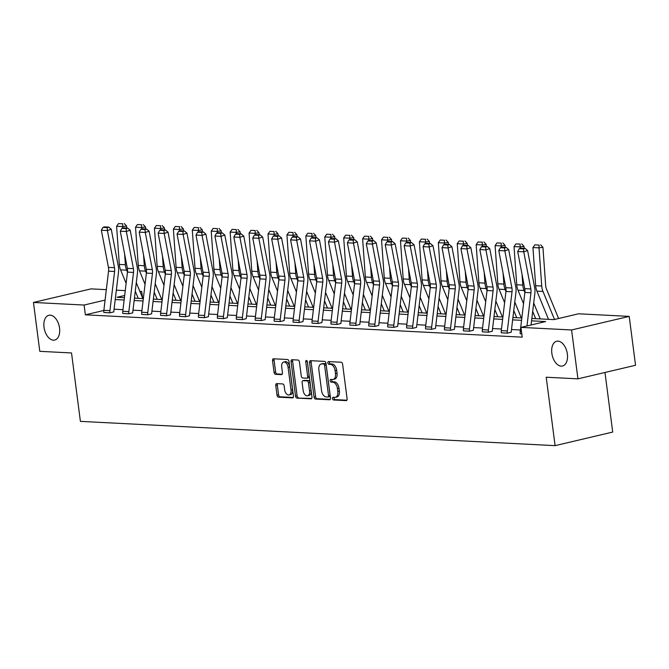 <?xml version="1.0" encoding="UTF-8"?>
<svg xmlns="http://www.w3.org/2000/svg" width="669" height="669" viewBox="0 0 669 669"><rect width="100%" height="100%" fill="white"/><g stroke="black" fill="none" stroke-linecap="round" stroke-linejoin="round"><path stroke-width="1" d="M59.549 328.069A12.736 7.576 -103.3 0 0 48.862 315.275A12.736 7.576 -103.3 0 0 44.02 327.275A12.736 7.576 -103.3 0 0 54.707 340.069A12.736 7.576 -103.3 0 0 59.549 328.069M567.362 354.026A12.736 7.576 -103.3 0 0 556.675 341.232A12.736 7.576 -103.3 0 0 551.833 353.232A12.736 7.576 -103.3 0 0 562.52 366.027A12.736 7.576 -103.3 0 0 567.362 354.026M332.501 398.59A1.371 0.811 -103.3 0 0 333.505 399.978L346.157 400.622A1.957 1.162 -103.3 0 0 346.358 400.606A1.957 1.162 -103.3 0 0 347.102 398.766L342.612 364.22A1.957 1.162 -103.3 0 0 341.173 362.247L328.521 361.594A1.371 0.811 -103.3 0 0 328.387 361.611A1.371 0.811 -103.3 0 0 327.86 362.899A1.371 0.811 -103.3 0 0 328.872 364.287L330.511 364.371A6.255 3.721 -103.3 0 1 335.119 370.701L335.487 373.578A6.255 3.721 -103.3 0 1 333.112 379.474A6.255 3.721 -103.3 0 1 332.476 379.524L330.837 379.44A1.371 0.811 -103.3 0 0 330.703 379.457A1.371 0.811 -103.3 0 0 330.185 380.745A1.371 0.811 -103.3 0 0 331.188 382.133L332.828 382.216A6.255 3.721 -103.3 0 1 337.435 388.547L337.812 391.432A6.255 3.721 -103.3 0 1 335.428 397.319A6.255 3.721 -103.3 0 1 334.793 397.378L333.162 397.294A1.371 0.811 -103.3 0 0 333.02 397.302A1.371 0.811 -103.3 0 0 332.501 398.59M334.149 397.344A1.371 0.811 -103.3 0 0 334.057 398.222A1.371 0.811 -103.3 0 0 335.06 399.61L346.868 400.213M329.516 361.645A1.371 0.811 -103.3 0 0 329.424 362.531A1.371 0.811 -103.3 0 0 330.427 363.919L332.067 364.003L330.511 364.371M331.832 379.499A1.371 0.811 -103.3 0 0 331.74 380.377A1.371 0.811 -103.3 0 0 332.744 381.765L334.383 381.848L332.828 382.216M276.707 383.638A1.957 1.162 -103.3 0 0 276.506 383.655A1.957 1.162 -103.3 0 0 275.762 385.495L277.025 395.187A1.957 1.162 -103.3 0 0 278.463 397.16L292.512 397.879A1.957 1.162 -103.3 0 0 292.713 397.863A1.957 1.162 -103.3 0 0 293.457 396.023L288.975 361.477A1.957 1.162 -103.3 0 0 287.528 359.504L273.479 358.785A1.957 1.162 -103.3 0 0 273.278 358.801A1.957 1.162 -103.3 0 0 272.542 360.641L274.056 372.349A1.957 1.162 -103.3 0 0 275.494 374.331L281.515 374.632A1.957 1.162 -103.3 0 0 281.708 374.615A1.957 1.162 -103.3 0 0 282.452 372.775L281.699 366.972A5.227 3.111 -103.3 0 1 283.689 362.046A5.227 3.111 -103.3 0 1 288.071 367.298L291.023 390.035A5.227 3.111 -103.3 0 1 289.033 394.961A5.227 3.111 -103.3 0 1 284.651 389.709L284.158 385.921A1.957 1.162 -103.3 0 0 282.719 383.939L276.707 383.638M531.847 318.486L553.873 319.615L578.551 313.794L629.203 316.387L635.55 365.266L577.941 378.846L546.213 377.224L555.103 445.646L80.405 421.378L71.524 352.956L39.797 351.334L33.45 302.455L91.059 288.874L106.329 289.66M577.941 378.846L571.585 329.968L520.942 327.384L545.62 321.563L531.571 320.844M103.846 310.466L85.364 314.823L522.213 337.159L520.942 327.384M85.364 314.823L84.102 305.047L33.45 302.455M314.054 397.077A1.957 1.162 -103.3 0 0 315.5 399.059L329.549 399.778A1.957 1.162 -103.3 0 0 329.75 399.761A1.957 1.162 -103.3 0 0 330.486 397.913L326.004 363.376A1.957 1.162 -103.3 0 0 324.565 361.394L310.508 360.675A1.957 1.162 -103.3 0 0 310.316 360.691A1.957 1.162 -103.3 0 0 309.571 362.531L314.054 397.077L315.617 396.709A1.957 1.162 -103.3 0 0 317.056 398.691L330.252 399.368M311.035 398.824L296.977 398.114A1.957 1.162 -103.3 0 1 295.539 396.132L291.057 361.586A1.957 1.162 -103.3 0 1 291.793 359.746A1.957 1.162 -103.3 0 1 291.993 359.73L298.006 360.039A1.957 1.162 -103.3 0 1 299.453 362.021L301.267 376.028A1.957 1.162 -103.3 0 0 302.706 378.002L306.695 378.211A1.957 1.162 -103.3 0 0 306.895 378.194A1.957 1.162 -103.3 0 0 307.64 376.354L305.741 361.77A1.371 0.811 -103.3 0 1 306.268 360.482A1.371 0.811 -103.3 0 1 307.414 361.854L311.971 396.968A1.957 1.162 -103.3 0 1 311.227 398.808A1.957 1.162 -103.3 0 1 311.035 398.824L311.419 398.741M629.203 316.387L571.585 329.968M555.103 445.646L612.712 432.065L604.977 372.474M116.347 290.17L125.254 290.622M139.854 291.366L141.711 291.467L140.055 291.86M142.547 297.922L141.711 291.467M124.677 295.481L117.033 297.287L124.417 297.663M105.083 300.097L84.102 305.047M521.552 320.334L512.646 319.874M502.628 319.364L493.722 318.912M483.704 318.394L474.798 317.942M464.779 317.432L455.865 316.972M445.855 316.462L436.941 316.002M426.931 315.492L418.016 315.04M408.006 314.53L399.092 314.07M389.082 313.56L380.168 313.1M370.158 312.59L361.243 312.139M351.233 311.62L342.319 311.169M332.309 310.659L323.395 310.199M313.376 309.688L304.47 309.237M294.452 308.718L285.546 308.267M275.528 307.757L266.622 307.297M256.603 306.787L247.697 306.335M237.679 305.817L228.773 305.365M218.755 304.855L209.849 304.395M199.83 303.885L190.924 303.425M180.906 302.915L172 302.463M161.982 301.953L153.076 301.493M143.057 300.983L134.151 300.523M124.133 300.013L115.227 299.561M134.436 298.173L143.342 298.625M153.36 299.143L162.266 299.595M172.284 300.105L181.19 300.565M191.209 301.075L200.115 301.535M210.133 302.045L219.039 302.497M229.057 303.007L237.963 303.467M247.982 303.977L256.888 304.437M266.906 304.947L275.812 305.399M285.83 305.917L294.736 306.369M304.755 306.879L313.661 307.339M323.679 307.849L332.585 308.3M342.603 308.819L351.509 309.27M361.528 309.78L370.434 310.24M380.452 310.751L389.358 311.202M399.376 311.721L408.282 312.172M418.301 312.682L427.207 313.142M437.225 313.652L446.131 314.104M456.149 314.622L465.055 315.074M475.074 315.584L483.98 316.044M493.998 316.554L502.912 317.014M512.922 317.524L521.837 317.976M520.398 329.984L511.492 329.524M501.474 329.014L492.56 328.563M482.55 328.044L473.635 327.593M463.625 327.082L454.711 326.623M444.701 326.112L435.787 325.661M425.777 325.142L416.862 324.691M406.852 324.181L397.938 323.721M387.928 323.211L379.014 322.751M369.004 322.241L360.089 321.789M350.071 321.279L341.165 320.819M331.147 320.309L322.241 319.849M312.222 319.339L303.316 318.887M293.298 318.369L284.392 317.917M274.374 317.407L265.468 316.947M255.449 316.437L246.543 315.985M236.525 315.467L227.619 315.015M217.601 314.505L208.695 314.045M198.676 313.535L189.77 313.084M179.752 312.565L170.846 312.114M160.828 311.603L151.922 311.144M141.903 310.633L132.997 310.173M122.979 309.663L114.073 309.212M109.942 312.841L109.933 312.799A6.966 5.519 -87.1 0 1 109.925 310.642L114.608 271.472A9.951 7.886 92.9 0 0 114.483 267.684L107.425 230.537L111.263 229.266L118.321 266.413A14.927 11.825 -87.1 0 1 118.513 272.099L113.822 311.269A1.99 1.581 92.9 0 0 113.83 311.888L109.942 312.841L103.871 312.49A6.966 5.519 -87.1 0 1 103.862 310.332L108.545 271.162A9.951 7.886 92.9 0 0 108.42 267.374L101.362 230.228L107.425 230.537L107.191 227.611L108.729 227.1L104.481 226.883L102.942 227.393L107.191 227.611M128.866 313.811L128.858 313.769A6.966 5.519 -87.1 0 1 128.849 311.612L133.532 272.434A9.951 7.886 92.9 0 0 133.407 268.654L126.349 231.499L130.187 230.236L137.245 267.383A14.927 11.825 -87.1 0 1 137.438 273.061L132.746 312.231A1.99 1.581 92.9 0 0 132.755 312.849L128.866 313.811L122.795 313.46A6.966 5.519 -87.1 0 1 122.787 311.294L127.47 272.124A9.951 7.886 92.9 0 0 127.344 268.336L120.286 231.19L126.349 231.499L126.115 228.572L127.654 228.07L123.405 227.853L121.867 228.355L126.115 228.572M147.79 314.773L147.782 314.739A6.966 5.519 -87.1 0 1 147.774 312.574L152.457 273.404A9.951 7.886 92.9 0 0 152.331 269.615L145.273 232.469L149.112 231.206L156.17 268.353A14.927 11.825 -87.1 0 1 156.362 274.031L151.671 313.201A1.99 1.581 92.9 0 0 151.679 313.82L147.79 314.773L141.719 314.43A6.966 5.519 -87.1 0 1 141.711 312.264L146.394 273.094A9.951 7.886 92.9 0 0 146.268 269.306L139.211 232.16L145.273 232.469L145.039 229.542L146.578 229.032L142.33 228.815L140.791 229.325L145.039 229.542M166.715 315.743L166.706 315.701A6.966 5.519 -87.1 0 1 166.698 313.544L171.381 274.374A9.951 7.886 92.9 0 0 171.256 270.585L164.198 233.439L168.036 232.168L175.094 269.314A14.927 11.825 -87.1 0 1 175.286 275.001L170.595 314.171A1.99 1.581 92.9 0 0 170.603 314.79L166.715 315.743L160.644 315.392A6.966 5.519 -87.1 0 1 160.635 313.234L165.318 274.064A9.951 7.886 92.9 0 0 165.193 270.276L158.135 233.13L164.198 233.439L163.964 230.512L165.502 230.002L161.254 229.785L159.715 230.295L163.964 230.512M185.639 316.713L185.631 316.671A6.966 5.519 -87.1 0 1 185.622 314.514L190.305 275.344A9.951 7.886 92.9 0 0 190.18 271.555L183.122 234.409L186.96 233.138L194.018 270.284A14.927 11.825 -87.1 0 1 194.211 275.963L189.519 315.132A1.99 1.581 92.9 0 0 189.528 315.751L185.639 316.713L179.568 316.362A6.966 5.519 -87.1 0 1 179.56 314.196L184.243 275.026A9.951 7.886 92.9 0 0 184.117 271.238L177.059 234.091L183.122 234.409L182.888 231.474L184.427 230.972L180.178 230.755L178.64 231.265L182.888 231.474M204.563 317.675L204.555 317.641A6.966 5.519 -87.1 0 1 204.547 315.475L209.238 276.305A9.951 7.886 92.9 0 0 209.104 272.517L202.046 235.371L205.885 234.108L212.943 271.254A14.927 11.825 -87.1 0 1 213.135 276.933L208.452 316.103A1.99 1.581 92.9 0 0 208.452 316.721L204.563 317.675L198.492 317.332A6.966 5.519 -87.1 0 1 198.484 315.166L203.167 275.996A9.951 7.886 92.9 0 0 203.042 272.208L195.984 235.062L202.046 235.371L201.812 232.444L203.351 231.934L199.103 231.725L197.564 232.227L201.812 232.444M223.488 318.645L223.479 318.603A6.966 5.519 -87.1 0 1 223.471 316.445L228.162 277.275A9.951 7.886 92.9 0 0 228.037 273.487L220.971 236.341L224.809 235.07L231.867 272.216A14.927 11.825 -87.1 0 1 232.059 277.903L227.376 317.073A1.99 1.581 92.9 0 0 227.376 317.691L223.488 318.645L217.417 318.293A6.966 5.519 -87.1 0 1 217.408 316.136L222.091 276.966A9.951 7.886 92.9 0 0 221.966 273.178L214.908 236.032L220.971 236.341L220.737 233.414L222.275 232.904L218.027 232.687L216.497 233.197L220.737 233.414M242.412 319.615L242.404 319.573A6.966 5.519 -87.1 0 1 242.395 317.415L247.087 278.245A9.951 7.886 92.9 0 0 246.961 274.457L239.895 237.311L243.733 236.04L250.791 273.186A14.927 11.825 -87.1 0 1 250.984 278.864L246.301 318.043A1.99 1.581 92.9 0 0 246.301 318.653L242.412 319.615L236.341 319.264A6.966 5.519 -87.1 0 1 236.333 317.106L241.016 277.936A9.951 7.886 92.9 0 0 240.89 274.148L233.832 237.002L239.895 237.311L239.661 234.384L241.2 233.874L236.951 233.657L235.421 234.167L239.661 234.384M261.336 320.576L261.328 320.543A6.966 5.519 -87.1 0 1 261.32 318.377L266.011 279.207A9.951 7.886 92.9 0 0 265.886 275.419L258.819 238.273L262.658 237.01L269.716 274.156A14.927 11.825 -87.1 0 1 269.908 279.834L265.225 319.004A1.99 1.581 92.9 0 0 265.225 319.623L261.336 320.576L255.265 320.234A6.966 5.519 -87.1 0 1 255.257 318.068L259.94 278.898A9.951 7.886 92.9 0 0 259.815 275.11L252.757 237.963L258.819 238.273L258.585 235.346L260.124 234.844L255.876 234.627L254.345 235.128L258.585 235.346M280.261 321.546L280.252 321.505A6.966 5.519 -87.1 0 1 280.244 319.347L284.935 280.177A9.951 7.886 92.9 0 0 284.81 276.389L277.744 239.243L281.582 237.972L288.64 275.118A14.927 11.825 -87.1 0 1 288.832 280.804L284.149 319.974A1.99 1.581 92.9 0 0 284.149 320.593L280.261 321.546L274.19 321.195A6.966 5.519 -87.1 0 1 274.181 319.038L278.864 279.868A9.951 7.886 92.9 0 0 278.739 276.08L271.681 238.933L277.744 239.243L277.51 236.316L279.048 235.806L274.8 235.588L273.27 236.098L277.51 236.316M299.185 322.517L299.185 322.475A6.966 5.519 -87.1 0 1 299.168 320.317L303.86 281.147A9.951 7.886 92.9 0 0 303.734 277.359L296.668 240.213L300.506 238.942L307.564 276.088A14.927 11.825 -87.1 0 1 307.757 281.774L303.074 320.944A1.99 1.581 92.9 0 0 303.074 321.555L299.185 322.517L293.114 322.165A6.966 5.519 -87.1 0 1 293.106 320.008L297.789 280.838A9.951 7.886 92.9 0 0 297.663 277.05L290.605 239.903L296.668 240.213L296.434 237.286L297.973 236.776L293.724 236.558L292.194 237.069L296.434 237.286M318.11 323.487L318.11 323.445A6.966 5.519 -87.1 0 1 318.093 321.279L322.784 282.109A9.951 7.886 92.9 0 0 322.659 278.321L315.592 241.174L319.431 239.912L326.497 277.058A14.927 11.825 -87.1 0 1 326.681 282.736L321.998 321.906A1.99 1.581 92.9 0 0 321.998 322.525L318.11 323.487L312.038 323.135A6.966 5.519 -87.1 0 1 312.03 320.969L316.713 281.8A9.951 7.886 92.9 0 0 316.588 278.011L309.53 240.865L315.592 241.174L315.358 238.248L316.897 237.746L312.649 237.528L311.118 238.03L315.358 238.248M337.034 324.448L337.034 324.415A6.966 5.519 -87.1 0 1 337.017 322.249L341.708 283.079A9.951 7.886 92.9 0 0 341.583 279.291L334.517 242.145L338.355 240.873L345.421 278.02A14.927 11.825 -87.1 0 1 345.605 283.706L340.922 322.876A1.99 1.581 92.9 0 0 340.922 323.495L337.034 324.448L330.963 324.097A6.966 5.519 -87.1 0 1 330.954 321.94L335.637 282.77A9.951 7.886 92.9 0 0 335.512 278.981L328.454 241.835L334.517 242.145L334.283 239.218L335.821 238.708L331.573 238.49L330.043 239L334.283 239.218M355.958 325.418L355.958 325.377A6.966 5.519 -87.1 0 1 355.941 323.219L360.633 284.049A9.951 7.886 92.9 0 0 360.507 280.261L353.441 243.115L357.279 241.844L364.346 278.99A14.927 11.825 -87.1 0 1 364.53 284.676L359.847 323.846A1.99 1.581 92.9 0 0 359.847 324.457L355.958 325.418L349.887 325.067A6.966 5.519 -87.1 0 1 349.879 322.91L354.562 283.74A9.951 7.886 92.9 0 0 354.436 279.951L347.378 242.805L353.441 243.115L353.207 240.188L354.746 239.678L350.497 239.46L348.967 239.97L353.207 240.188M374.883 326.388L374.883 326.347A6.966 5.519 -87.1 0 1 374.874 324.181L379.557 285.011A9.951 7.886 92.9 0 0 379.432 281.223L372.374 244.076L376.204 242.814L383.27 279.96A14.927 11.825 -87.1 0 1 383.454 285.638L378.771 324.808A1.99 1.581 92.9 0 0 378.771 325.427L374.883 326.388L368.811 326.037A6.966 5.519 -87.1 0 1 368.803 323.871L373.494 284.701A9.951 7.886 92.9 0 0 373.361 280.913L366.303 243.767L372.374 244.076L372.14 241.149L373.67 240.648L369.422 240.43L367.891 240.932L372.14 241.149M393.807 327.35L393.807 327.317A6.966 5.519 -87.1 0 1 393.798 325.151L398.481 285.981A9.951 7.886 92.9 0 0 398.356 282.193L391.298 245.046L395.128 243.775L402.194 280.93A14.927 11.825 -87.1 0 1 402.378 286.608L397.695 325.778A1.99 1.581 92.9 0 0 397.695 326.397L393.807 327.35L387.736 327.007A6.966 5.519 -87.1 0 1 387.727 324.841L392.419 285.671A9.951 7.886 92.9 0 0 392.293 281.883L385.227 244.737L391.298 245.046L391.064 242.119L392.594 241.609L388.346 241.392L386.816 241.902L391.064 242.119M412.731 328.32L412.731 328.278A6.966 5.519 -87.1 0 1 412.723 326.121L417.406 286.951A9.951 7.886 92.9 0 0 417.28 283.163L410.222 246.016L414.052 244.745L421.119 281.892A14.927 11.825 -87.1 0 1 421.303 287.578L416.62 326.748A1.99 1.581 92.9 0 0 416.62 327.367L412.731 328.32L406.66 327.969A6.966 5.519 -87.1 0 1 406.652 325.811L411.343 286.641A9.951 7.886 92.9 0 0 411.218 282.853L404.151 245.707L410.222 246.016L409.988 243.09L411.519 242.579L407.27 242.362L405.74 242.872L409.988 243.09M431.656 329.29L431.656 329.248A6.966 5.519 -87.1 0 1 431.647 327.091L436.33 287.921A9.951 7.886 92.9 0 0 436.205 284.133L429.147 246.978L432.977 245.715L440.043 282.862A14.927 11.825 -87.1 0 1 440.227 288.54L435.544 327.71A1.99 1.581 92.9 0 0 435.544 328.328L431.656 329.29L425.584 328.939A6.966 5.519 -87.1 0 1 425.576 326.773L430.267 287.603A9.951 7.886 92.9 0 0 430.142 283.815L423.076 246.669L429.147 246.978L428.913 244.051L430.443 243.549L426.195 243.332L424.664 243.834L428.913 244.051M444.509 329.909L450.58 330.218A6.966 5.519 -87.1 0 1 450.572 328.053L455.255 288.883A9.951 7.886 92.9 0 0 455.129 285.094L448.071 247.948L451.901 246.685L458.967 283.832A14.927 11.825 -87.1 0 1 459.151 289.51L454.468 328.68A1.99 1.581 92.9 0 0 454.468 329.299L450.58 330.252L444.509 329.909A6.966 5.519 -87.1 0 1 444.5 327.743L449.192 288.573A9.951 7.886 92.9 0 0 449.066 284.785L442 247.639L448.071 247.948L447.837 245.021L449.367 244.511L445.119 244.302L443.589 244.804L447.837 245.021M469.504 331.222L469.504 331.18A6.966 5.519 -87.1 0 1 469.496 329.023L474.179 289.853A9.951 7.886 92.9 0 0 474.053 286.064L466.995 248.918L470.834 247.647L477.892 284.793A14.927 11.825 -87.1 0 1 478.076 290.48L473.393 329.65A1.99 1.581 92.9 0 0 473.393 330.269L469.504 331.222L463.441 330.871A6.966 5.519 -87.1 0 1 463.425 328.713L468.116 289.543A9.951 7.886 92.9 0 0 467.991 285.755L460.924 248.609L466.995 248.918L466.761 245.991L468.292 245.481L464.052 245.264L462.513 245.774L466.761 245.991M488.437 332.192L488.429 332.15A6.966 5.519 -87.1 0 1 488.42 329.993L493.103 290.823A9.951 7.886 92.9 0 0 492.978 287.034L485.92 249.888L489.758 248.617L496.816 285.763A14.927 11.825 -87.1 0 1 497 291.441L492.317 330.611A1.99 1.581 92.9 0 0 492.317 331.23L488.437 332.192L482.366 331.841A6.966 5.519 -87.1 0 1 482.349 329.683L487.04 290.513A9.951 7.886 92.9 0 0 486.915 286.725L479.849 249.57L485.92 249.888L485.686 246.961L487.216 246.451L482.976 246.234L481.437 246.744L485.686 246.961M507.361 333.154L507.353 333.12A6.966 5.519 -87.1 0 1 507.345 330.954L512.028 291.784A9.951 7.886 92.9 0 0 511.902 287.996L504.844 250.85L508.683 249.587L515.74 286.733A14.927 11.825 -87.1 0 1 515.924 292.412L511.241 331.581A1.99 1.581 92.9 0 0 511.241 332.2L507.361 333.154L501.29 332.811A6.966 5.519 -87.1 0 1 501.273 330.645L505.965 291.475A9.951 7.886 92.9 0 0 505.839 287.687L498.773 250.541L504.844 250.85L504.61 247.923L506.14 247.421L501.901 247.204L500.362 247.706L504.61 247.923M521.787 333.898L520.214 333.772A6.966 5.519 -87.1 0 1 520.198 331.615L524.889 292.445A9.951 7.886 92.9 0 0 524.764 288.657L517.697 251.511L523.768 251.82L523.534 248.893L525.065 248.383L520.825 248.166L519.286 248.676L523.534 248.893M335.428 397.319L336.992 396.951A6.255 3.721 -103.3 0 0 339.367 391.064L337.812 391.432M334.383 381.848A6.255 3.721 -103.3 0 1 338.991 388.179L339.367 391.064M333.112 379.474L334.676 379.106A6.255 3.721 -103.3 0 0 337.051 373.218L335.487 373.578M332.067 364.003A6.255 3.721 -103.3 0 1 336.674 370.333L337.051 373.218M311.361 360.716A1.957 1.162 -103.3 0 0 311.127 362.172L315.617 396.709M327.885 397.018A1.371 0.811 -103.3 0 0 328.027 397.01A1.371 0.811 -103.3 0 0 328.546 395.722L324.607 365.399A1.371 0.811 -103.3 0 0 323.604 364.011L321.873 363.928A6.255 3.721 -103.3 0 0 321.237 363.986A6.255 3.721 -103.3 0 0 318.862 369.873L321.555 390.596A6.255 3.721 -103.3 0 0 326.163 396.934L327.885 397.018M328.161 396.96L329.449 396.65A1.371 0.811 -103.3 0 0 329.583 396.642A1.371 0.811 -103.3 0 0 330.101 395.354L328.546 395.722M321.237 363.986L322.793 363.618A6.255 3.721 -103.3 0 1 323.436 363.56L325.159 363.643A1.371 0.811 -103.3 0 1 326.171 365.031L330.101 395.354M311.737 398.415L296.977 398.114M292.846 359.771A1.957 1.162 -103.3 0 0 292.612 361.218L297.095 395.764A1.957 1.162 -103.3 0 0 298.541 397.746M308.258 377.843A1.957 1.162 -103.3 0 0 308.451 377.826A1.957 1.162 -103.3 0 0 309.195 375.986L307.305 361.402L305.741 361.77M303.157 390.562A5.227 3.111 -103.3 0 0 307.539 395.814A5.227 3.111 -103.3 0 0 309.53 390.888L308.484 382.877A1.957 1.162 -103.3 0 0 307.046 380.895L303.057 380.694A1.957 1.162 -103.3 0 0 302.856 380.711A1.957 1.162 -103.3 0 0 302.112 382.551L303.157 390.562M307.539 395.814L309.095 395.446A5.227 3.111 -103.3 0 0 311.085 390.52L309.53 390.888M304.228 380.418A1.957 1.162 -103.3 0 1 304.412 380.343A1.957 1.162 -103.3 0 1 304.612 380.327L308.601 380.527A1.957 1.162 -103.3 0 1 310.04 382.509L311.085 390.52M289.033 394.961L290.597 394.593A5.227 3.111 -103.3 0 0 292.579 389.667L291.023 390.035M283.689 362.046L285.245 361.678A5.227 3.111 -103.3 0 1 289.627 366.93L292.579 389.667M274.332 358.827A1.957 1.162 -103.3 0 0 274.098 360.273L275.62 371.981A1.957 1.162 -103.3 0 0 277.058 373.963L282.218 374.222M277.56 383.68A1.957 1.162 -103.3 0 0 277.326 385.127L278.58 394.819A1.957 1.162 -103.3 0 0 280.018 396.792L293.223 397.47M558.598 318.503L546.498 289.092A9.951 7.886 -87.1 0 1 545.661 285.471L542.935 247.296L539.013 247.864L541.731 286.031A14.927 11.825 92.9 0 0 542.985 291.467L554.509 319.464M539.097 245.08L534.849 244.862L539.097 245.08L539.013 247.864L532.942 247.555L535.668 285.722A14.927 11.825 92.9 0 0 536.923 291.149L548.521 319.339M532.942 247.555L534.849 244.862M540.669 244.854L542.935 247.296M526.98 325.954L530.952 292.754A9.951 7.886 92.9 0 0 530.826 288.966L523.768 251.82L527.607 250.549L534.665 287.695A14.927 11.825 -87.1 0 1 534.849 293.382L531.069 324.992M527.607 250.549L525.065 248.383M519.286 248.676L517.697 251.511M540.243 318.921L533.703 303.015M524.153 248.341L524.011 246.334L520.089 246.894L520.189 248.375M522.046 274.357L522.807 285.061A14.927 11.825 92.9 0 0 524.061 290.497L524.881 292.487M532.691 311.461L535.66 318.687M520.173 244.11L515.924 243.892L520.173 244.11L520.089 246.894L514.018 246.585L516.744 284.751A14.927 11.825 92.9 0 0 517.998 290.187L523.543 303.667M514.018 246.585L515.924 243.892M521.745 243.884L524.011 246.334M521.318 317.951L514.779 302.045M505.229 247.371L505.087 245.364L501.165 245.924L501.265 247.413M503.121 273.387L503.882 284.099A14.927 11.825 92.9 0 0 505.137 289.526L505.956 291.525M513.767 310.491L516.736 317.716M501.248 243.14L497 242.922L501.248 243.14L501.165 245.924L495.093 245.615L497.82 283.79A14.927 11.825 92.9 0 0 499.074 289.217L504.618 302.697M495.093 245.615L497 242.922M502.82 242.914L505.087 245.364M508.683 249.587L506.14 247.421M500.362 247.706L498.773 250.541M489.758 248.617L487.216 246.451M481.437 246.744L479.849 249.57M502.394 316.981L495.854 301.075M486.304 246.401L486.162 244.394L482.24 244.963L482.341 246.443M484.197 272.425L484.958 283.129A14.927 11.825 92.9 0 0 486.212 288.556L487.032 290.555M494.843 309.53L497.811 316.746M482.324 242.178L478.076 241.961L482.324 242.178L482.24 244.963L476.169 244.653L478.895 282.82A14.927 11.825 92.9 0 0 480.15 288.247L485.694 301.736M476.169 244.653L478.076 241.961M483.896 241.952L486.162 244.394M470.834 247.647L468.292 245.481M462.513 245.774L460.924 248.609M483.47 316.019L476.93 300.113M467.38 245.439L467.238 243.432L463.308 243.993L463.416 245.473M465.273 271.455L466.034 282.159A14.927 11.825 92.9 0 0 467.288 287.595L468.108 289.585M475.918 308.56L478.887 315.785M463.4 241.208L459.151 240.991L463.4 241.208L463.308 243.993L457.245 243.683L459.971 281.85A14.927 11.825 92.9 0 0 461.225 287.285L466.77 300.766M457.245 243.683L459.151 240.991M464.972 240.982L467.238 243.432M451.901 246.685L449.367 244.511M443.589 244.804L442 247.639M464.545 315.049L458.006 299.143M448.456 244.469L448.314 242.462L444.383 243.023L444.492 244.503M446.348 270.485L447.109 281.197A14.927 11.825 92.9 0 0 448.364 286.625L449.183 288.615M456.994 307.589L459.963 314.815M444.475 240.238L440.227 240.02L444.475 240.238L444.383 243.023L438.32 242.713L441.047 280.888A14.927 11.825 92.9 0 0 442.301 286.315L447.845 299.796M438.32 242.713L440.227 240.02M446.047 240.012L448.314 242.462M432.977 245.715L430.443 243.549M424.664 243.834L423.076 246.669M445.621 314.079L439.073 298.173M429.531 243.499L429.389 241.492L425.459 242.061L425.568 243.541M427.424 269.515L428.185 280.227A14.927 11.825 92.9 0 0 429.439 285.655L430.259 287.653M438.07 306.628L441.038 313.845M425.551 239.276L421.303 239.059L425.551 239.276L425.459 242.061L419.396 241.752L422.122 279.918A14.927 11.825 92.9 0 0 423.377 285.345L428.921 298.834M419.396 241.752L421.303 239.059M427.123 239.05L429.389 241.492M414.052 244.745L411.519 242.579M405.74 242.872L404.151 245.707M426.697 313.117L420.149 297.212M410.607 242.538L410.465 240.531L406.535 241.091L406.643 242.571M408.5 268.553L409.261 279.257A14.927 11.825 92.9 0 0 410.515 284.693L411.335 286.683M419.145 305.658L422.114 312.883M406.627 238.306L402.378 238.089L406.627 238.306L406.535 241.091L400.472 240.781L403.198 278.948A14.927 11.825 92.9 0 0 404.452 284.384L409.997 297.864M400.472 240.781L402.378 238.089M408.199 238.08L410.465 240.531M395.128 243.775L392.594 241.609M386.816 241.902L385.227 244.737M407.772 312.147L401.224 296.242M391.683 241.568L391.541 239.561L387.61 240.121L387.719 241.601M389.567 267.583L390.336 278.296A14.927 11.825 92.9 0 0 391.591 283.723L392.41 285.713M400.221 304.688L403.19 311.913M387.702 237.336L383.454 237.119L387.702 237.336L387.61 240.121L381.547 239.811L384.265 277.986A14.927 11.825 92.9 0 0 385.52 283.413L391.072 296.894M381.547 239.811L383.454 237.119M389.266 237.11L391.541 239.561M376.204 242.814L373.67 240.648M367.891 240.932L366.303 243.767M388.848 311.177L382.3 295.272M372.758 240.597L372.616 238.59L368.686 239.159L368.795 240.639M370.643 266.613L371.412 277.326A14.927 11.825 92.9 0 0 372.666 282.753L373.486 284.751M381.297 303.718L384.265 310.943M368.778 236.374L364.53 236.157L368.778 236.374L368.686 239.159L362.623 238.841L365.341 277.016A14.927 11.825 92.9 0 0 366.595 282.443L372.148 295.932M362.623 238.841L364.53 236.157M370.342 236.149L372.616 238.59M369.924 310.215L363.376 294.31M353.834 239.627L353.692 237.629L349.762 238.189L349.87 239.669M351.718 265.652L352.488 276.356A14.927 11.825 92.9 0 0 353.742 281.791L354.562 283.781M362.372 302.756L365.341 309.981M349.845 235.404L345.605 235.187L349.845 235.404L349.762 238.189L343.699 237.88L346.417 276.046A14.927 11.825 92.9 0 0 347.671 281.482L353.224 294.962M343.699 237.88L345.605 235.187M351.417 235.179L353.692 237.629M350.999 309.245L344.451 293.34M334.91 238.666L334.768 236.659L330.837 237.219L330.946 238.699M332.794 264.681L333.563 275.394A14.927 11.825 92.9 0 0 334.818 280.821L335.637 282.811M343.44 301.786L346.417 309.011M330.921 234.434L326.681 234.217L330.921 234.434L330.837 237.219L324.774 236.91L327.492 275.076A14.927 11.825 92.9 0 0 328.747 280.512L334.299 293.992M324.774 236.91L326.681 234.217M332.493 234.209L334.768 236.659M332.075 308.275L325.527 292.37M315.985 237.696L315.843 235.689L311.913 236.249L312.022 237.738M313.87 263.711L314.639 274.424A14.927 11.825 92.9 0 0 315.893 279.851L316.713 281.85M324.515 300.816L327.492 308.041M311.997 233.464L307.757 233.247L311.997 233.464L311.913 236.249L305.85 235.94L308.568 274.114A14.927 11.825 92.9 0 0 309.822 279.542L315.375 293.022M305.85 235.94L307.757 233.247M313.569 233.247L315.843 235.689M313.151 307.314L306.603 291.408M297.061 236.726L296.919 234.719L292.989 235.287L293.097 236.767M294.945 262.75L295.715 273.454A14.927 11.825 92.9 0 0 296.969 278.889L297.789 280.88M305.591 299.854L308.568 307.079M293.072 232.503L288.832 232.285L293.072 232.503L292.989 235.287L286.926 234.978L289.644 273.144A14.927 11.825 92.9 0 0 290.898 278.572L296.451 292.06M286.926 234.978L288.832 232.285M294.644 232.277L296.919 234.719M294.226 306.343L287.678 290.438M278.137 235.764L277.995 233.757L274.064 234.317L274.173 235.797M276.021 261.78L276.79 272.484A14.927 11.825 92.9 0 0 278.045 277.919L278.864 279.91M286.667 298.884L289.644 306.109M274.148 231.533L269.908 231.315L274.148 231.533L274.064 234.317L268.001 234.008L270.719 272.174A14.927 11.825 92.9 0 0 271.974 277.61L277.526 291.09M268.001 234.008L269.908 231.315M275.72 231.307L277.995 233.757M275.302 305.373L268.754 289.468M259.212 234.794L259.07 232.787L255.14 233.347L255.249 234.836M257.097 260.81L257.866 271.522A14.927 11.825 92.9 0 0 259.12 276.949L259.94 278.948M267.742 297.914L270.719 305.139M255.224 230.562L250.984 230.345L255.224 230.562L255.14 233.347L249.077 233.038L251.795 271.213A14.927 11.825 92.9 0 0 253.049 276.64L258.602 290.12M249.077 233.038L250.984 230.345M256.796 230.337L259.07 232.787M256.378 304.403L249.83 288.498M240.288 233.824L240.146 231.817L236.216 232.386L236.324 233.866M238.172 259.848L238.942 270.552A14.927 11.825 92.9 0 0 240.196 275.979L241.016 277.978M248.818 296.952L251.795 304.169M236.299 229.601L232.059 229.383L236.299 229.601L236.216 232.386L230.153 232.076L232.871 270.243A14.927 11.825 92.9 0 0 234.125 275.67L239.678 289.159M230.153 232.076L232.059 229.383M237.871 229.375L240.146 231.817M237.453 303.442L230.905 287.536M221.364 232.862L221.222 230.855L217.291 231.415L217.4 232.896M219.248 258.878L220.009 269.582A14.927 11.825 92.9 0 0 221.263 275.018L222.091 277.008M229.893 295.982L232.871 303.208M217.375 228.631L213.135 228.413L217.375 228.631L217.291 231.415L211.228 231.106L213.946 269.273A14.927 11.825 92.9 0 0 215.201 274.708L220.753 288.188M211.228 231.106L213.135 228.413M218.947 228.405L221.222 230.855M218.529 302.472L211.981 286.566M202.439 231.892L202.297 229.885L198.367 230.445L198.476 231.926M200.324 257.908L201.085 268.62A14.927 11.825 92.9 0 0 202.339 274.047L203.167 276.046M210.969 295.012L213.946 302.237M198.45 227.661L194.202 227.443L198.45 227.661L198.367 230.445L192.304 230.136L195.022 268.311A14.927 11.825 92.9 0 0 196.276 273.738L201.829 287.218M192.304 230.136L194.202 227.443M200.023 227.435L202.297 229.885M357.279 241.844L354.746 239.678M348.967 239.97L347.378 242.805M338.355 240.873L335.821 238.708M330.043 239L328.454 241.835M319.431 239.912L316.897 237.746M311.118 238.03L309.53 240.865M300.506 238.942L297.973 236.776M292.194 237.069L290.605 239.903M281.582 237.972L279.048 235.806M273.27 236.098L271.681 238.933M262.658 237.01L260.124 234.844M254.345 235.128L252.757 237.963M243.733 236.04L241.2 233.874M235.421 234.167L233.832 237.002M224.809 235.07L222.275 232.904M216.497 233.197L214.908 236.032M205.885 234.108L203.351 231.934M197.564 232.227L195.984 235.062M186.96 233.138L184.427 230.972M178.64 231.265L177.059 234.091M199.605 301.502L193.057 285.596M183.515 230.922L183.373 228.915L179.443 229.484L179.551 230.964M181.399 256.938L182.16 267.65A14.927 11.825 92.9 0 0 183.415 273.077L184.243 275.076M192.045 294.051L195.022 301.267M179.526 226.699L175.278 226.482L179.526 226.699L179.443 229.484L173.38 229.174L176.098 267.341A14.927 11.825 92.9 0 0 177.352 272.768L182.905 286.257M173.38 229.174L175.278 226.482M181.098 226.473L183.373 228.915M168.036 232.168L165.502 230.002M159.715 230.295L158.135 233.13M180.68 300.54L174.132 284.634M164.591 229.96L164.449 227.953L160.518 228.514L160.627 229.994M162.475 255.976L163.236 266.68A14.927 11.825 92.9 0 0 164.49 272.116L165.31 274.106M173.12 293.081L176.098 300.306M160.602 225.729L156.354 225.512L160.602 225.729L160.518 228.514L154.455 228.204L157.173 266.371A14.927 11.825 92.9 0 0 158.428 271.806L163.98 285.287M154.455 228.204L156.354 225.512M162.174 225.503L164.449 227.953M149.112 231.206L146.578 229.032M140.791 229.325L139.211 232.16M161.756 299.57L155.208 283.664M145.666 228.99L145.524 226.983L141.594 227.544L141.703 229.024M143.551 255.006L144.312 265.718A14.927 11.825 92.9 0 0 145.566 271.146L146.386 273.136M154.196 292.11L157.173 299.336M141.677 224.759L137.429 224.541L141.677 224.759L141.594 227.544L135.531 227.234L138.249 265.409A14.927 11.825 92.9 0 0 139.503 270.836L145.056 284.317M135.531 227.234L137.429 224.541M143.25 224.533L145.524 226.983M130.187 230.236L127.654 228.07M121.867 228.355L120.286 231.19M142.832 298.6L136.284 282.694M126.742 228.02L126.6 226.013L122.67 226.582L122.77 228.062M124.626 254.036L125.387 264.748A14.927 11.825 92.9 0 0 126.642 270.176L127.461 272.174M135.272 291.14L138.249 298.366M122.753 223.797L118.505 223.58L122.753 223.797L122.67 226.582L116.598 226.264L119.325 264.439A14.927 11.825 92.9 0 0 120.579 269.866L126.123 283.355M116.598 226.264L118.505 223.58M124.325 223.571L126.6 226.013M111.263 229.266L108.729 227.1M102.942 227.393L101.362 230.228M335.06 399.61L333.505 399.978M330.427 363.919L328.872 364.287M332.744 381.765L331.188 382.133M338.991 388.179L337.435 388.547M336.674 370.333L335.119 370.701M311.127 362.172L309.571 362.531M317.056 398.691L315.5 399.059M326.171 365.031L324.607 365.399M325.159 363.643L323.604 364.011M323.436 363.56L321.873 363.928M297.095 395.764L295.539 396.132M292.612 361.218L291.057 361.586M309.195 375.986L307.64 376.354M310.04 382.509L308.484 382.877M308.601 380.527L307.046 380.895M304.612 380.327L303.057 380.694M289.627 366.93L288.071 367.298M277.058 373.963L275.494 374.331M275.62 371.981L274.056 372.349M274.098 360.273L272.542 360.641M280.018 396.792L278.463 397.16M278.58 394.819L277.025 395.187M277.326 385.127L275.762 385.495M541.731 286.031L535.668 285.722M542.985 291.467L536.923 291.149M520.214 333.772L521.787 333.856M524.889 292.445L530.952 292.754M524.764 288.657L530.826 288.966M520.198 331.615L521.502 331.682M522.807 285.061L516.744 284.751M524.061 290.497L517.998 290.187M503.882 284.099L497.82 283.79M505.137 289.526L499.074 289.217M501.29 332.811L507.353 333.12M505.965 291.475L512.028 291.784M505.839 287.687L511.902 287.996M501.273 330.645L507.345 330.954M482.366 331.841L488.429 332.15M487.04 290.513L493.103 290.823M486.915 286.725L492.978 287.034M482.349 329.683L488.42 329.993M484.958 283.129L478.895 282.82M486.212 288.556L480.15 288.247M463.441 330.871L469.504 331.18M468.116 289.543L474.179 289.853M467.991 285.755L474.053 286.064M463.425 328.713L469.496 329.023M466.034 282.159L459.971 281.85M467.288 287.595L461.225 287.285M449.192 288.573L455.255 288.883M449.066 284.785L455.129 285.094M444.5 327.743L450.572 328.053M447.109 281.197L441.047 280.888M448.364 286.625L442.301 286.315M425.584 328.939L431.656 329.248M430.267 287.603L436.33 287.921M430.142 283.815L436.205 284.133M425.576 326.773L431.647 327.091M428.185 280.227L422.122 279.918M429.439 285.655L423.377 285.345M406.66 327.969L412.731 328.278M411.343 286.641L417.406 286.951M411.218 282.853L417.28 283.163M406.652 325.811L412.723 326.121M409.261 279.257L403.198 278.948M410.515 284.693L404.452 284.384M387.736 327.007L393.807 327.317M392.419 285.671L398.481 285.981M392.293 281.883L398.356 282.193M387.727 324.841L393.798 325.151M390.336 278.296L384.265 277.986M391.591 283.723L385.52 283.413M368.811 326.037L374.883 326.347M373.494 284.701L379.557 285.011M373.361 280.913L379.432 281.223M368.803 323.871L374.874 324.181M371.412 277.326L365.341 277.016M372.666 282.753L366.595 282.443M352.488 276.356L346.417 276.046M353.742 281.791L347.671 281.482M333.563 275.394L327.492 275.076M334.818 280.821L328.747 280.512M314.639 274.424L308.568 274.114M315.893 279.851L309.822 279.542M295.715 273.454L289.644 273.144M296.969 278.889L290.898 278.572M276.79 272.484L270.719 272.174M278.045 277.919L271.974 277.61M257.866 271.522L251.795 271.213M259.12 276.949L253.049 276.64M238.942 270.552L232.871 270.243M240.196 275.979L234.125 275.67M220.009 269.582L213.946 269.273M221.263 275.018L215.201 274.708M201.085 268.62L195.022 268.311M202.339 274.047L196.276 273.738M349.887 325.067L355.958 325.377M354.562 283.74L360.633 284.049M354.436 279.951L360.507 280.261M349.879 322.91L355.941 323.219M330.963 324.097L337.034 324.415M335.637 282.77L341.708 283.079M335.512 278.981L341.583 279.291M330.954 321.94L337.017 322.249M312.038 323.135L318.11 323.445M316.713 281.8L322.784 282.109M316.588 278.011L322.659 278.321M312.03 320.969L318.093 321.279M293.114 322.165L299.185 322.475M297.789 280.838L303.86 281.147M297.663 277.05L303.734 277.359M293.106 320.008L299.168 320.317M274.19 321.195L280.252 321.505M278.864 279.868L284.935 280.177M278.739 276.08L284.81 276.389M274.181 319.038L280.244 319.347M255.265 320.234L261.328 320.543M259.94 278.898L266.011 279.207M259.815 275.11L265.886 275.419M255.257 318.068L261.32 318.377M236.341 319.264L242.404 319.573M241.016 277.936L247.087 278.245M240.89 274.148L246.961 274.457M236.333 317.106L242.395 317.415M217.417 318.293L223.479 318.603M222.091 276.966L228.162 277.275M221.966 273.178L228.037 273.487M217.408 316.136L223.471 316.445M198.492 317.332L204.555 317.641M203.167 275.996L209.238 276.305M203.042 272.208L209.104 272.517M198.484 315.166L204.547 315.475M179.568 316.362L185.631 316.671M184.243 275.026L190.305 275.344M184.117 271.238L190.18 271.555M179.56 314.196L185.622 314.514M182.16 267.65L176.098 267.341M183.415 273.077L177.352 272.768M160.644 315.392L166.706 315.701M165.318 274.064L171.381 274.374M165.193 270.276L171.256 270.585M160.635 313.234L166.698 313.544M163.236 266.68L157.173 266.371M164.49 272.116L158.428 271.806M141.719 314.43L147.782 314.739M146.394 273.094L152.457 273.404M146.268 269.306L152.331 269.615M141.711 312.264L147.774 312.574M144.312 265.718L138.249 265.409M145.566 271.146L139.503 270.836M122.795 313.46L128.858 313.769M127.47 272.124L133.532 272.434M127.344 268.336L133.407 268.654M122.787 311.294L128.849 311.612M125.387 264.748L119.325 264.439M126.642 270.176L120.579 269.866M103.871 312.49L109.933 312.799M108.545 271.162L114.608 271.472M108.42 267.374L114.483 267.684M103.862 310.332L109.925 310.642M329.583 396.642L328.027 397.01M308.451 377.826L306.895 378.194M304.412 380.343L302.856 380.711"/></g></svg>
